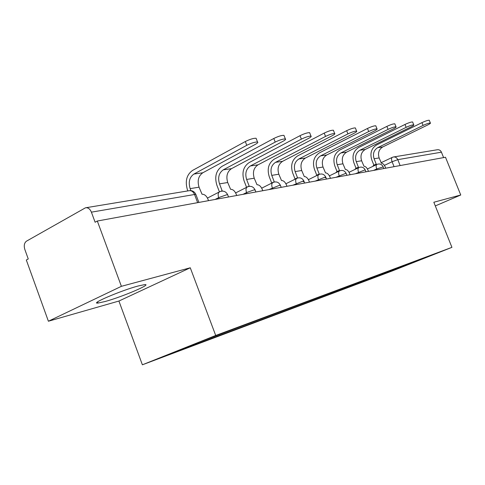 <?xml version="1.0" encoding="UTF-8"?>
<svg xmlns="http://www.w3.org/2000/svg" width="485" height="485" viewBox="0 0 485 485"><rect width="100%" height="100%" fill="white"/><g stroke="black" fill="none" stroke-linecap="round" stroke-linejoin="round"><path stroke-width="0.73" d="M138.116 285.998C121.056 290.509 89.034 304.216 98.055 303.07L105.3 301.47C122.456 296.765 152.805 283.81 144.627 284.616L138.116 285.998M121.395 286.32L48.397 321.234L118.916 301.039L142.378 364.799L391.904 271.091L451.929 247.35L215.71 335.474L190.272 267.787L121.395 286.32L97.321 221.027L445.497 157.249L460.75 195L433.832 202.245L451.929 247.35M48.397 321.234L26.317 260.015L28.257 258.954L24.832 249.46C23.723 245.628 24.28 242.858 26.499 241.148L85.451 207.81C87.985 207.392 89.968 208.841 91.398 212.163L95.115 222.239L97.321 221.027M393.79 156.934L437.137 149.78C439.064 149.465 440.495 150.265 441.429 152.187L397.785 159.662L392.092 161.729L384.399 165.379M443.611 157.595L441.429 152.187M435.306 205.925L460.75 195M198.256 342.562L197.989 343.495L164.421 356.087L200.244 341.761L238.287 327.417L422.035 258.772L434.233 254.304L404.769 265.962L387.654 272.376L387.958 271.497M197.989 343.495L387.654 272.376M142.378 364.799L215.71 335.474M118.916 301.039L190.272 267.787M383.259 273.255L383.556 274.001M404.751 265.228L404.769 265.962M187.816 190.92L187.489 190.047C184.894 181.263 186.579 174.727 192.551 170.429L245.319 141.529C250.005 139.225 253.594 138.14 256.086 138.261L256.316 138.862M193.921 174.048L202.833 172.769L255.407 144.324C257.583 143.111 258.293 142.341 257.535 142.014C255.049 141.911 251.46 143.002 246.774 145.3L193.921 174.048C189.477 177.225 188.216 182.087 190.15 188.629L190.902 190.611M208.514 200.663L207.907 199.056C206.428 195.788 204.47 194.188 202.045 194.255L199.05 187.18C197.146 180.717 198.401 175.916 202.833 172.769M219.414 191.86L216.886 185.234C214.382 176.795 216.074 170.508 221.96 166.361L273.801 138.48C278.305 136.291 281.694 135.248 283.967 135.357L284.168 135.873M223.288 169.829L231.503 168.653L283.143 141.202C285.307 140.013 286.047 139.268 285.368 138.952C283.107 138.862 279.718 139.91 275.207 142.093L223.288 169.829C218.905 172.902 217.644 177.577 219.505 183.857L222.148 190.781L220.887 191.26M236.698 195.497L236.11 193.958C234.691 190.817 232.855 189.271 230.605 189.32L227.72 182.524C225.883 176.316 227.144 171.69 231.503 168.653M246.556 187.301L244.052 180.784C241.639 172.666 243.331 166.61 249.12 162.602L300.015 135.679C304.356 133.587 307.569 132.587 309.648 132.684L309.818 133.126M250.405 165.937L258.008 164.845L308.696 138.322C310.843 137.164 311.612 136.437 311 136.133C308.927 136.055 305.72 137.061 301.373 139.147L250.405 165.937C246.095 168.907 244.834 173.412 246.629 179.45L249.187 186.113L247.871 186.701M245.319 187.992L248.071 186.525M262.773 190.72L262.203 189.241C260.833 186.216 259.105 184.724 257.014 184.761L254.237 178.213C252.461 172.242 253.722 167.786 258.008 164.845M271.661 182.948L269.23 176.661C266.902 168.841 268.581 162.996 274.28 159.116L324.229 133.09C328.412 131.089 331.461 130.125 333.371 130.21L333.522 130.598M275.529 162.336L282.585 161.323L332.316 135.661C334.444 134.527 335.232 133.818 334.68 133.533C332.777 133.466 329.727 134.43 325.538 136.424L275.529 162.336C271.285 165.203 270.03 169.55 271.764 175.37L274.243 181.784L272.861 182.536M270.29 183.851L273.255 182.142M286.962 186.288L286.411 184.864C285.089 181.954 283.458 180.505 281.512 180.523L278.827 174.224C277.111 168.465 278.366 164.166 282.585 161.323M294.995 178.898L292.631 172.824C290.382 165.288 292.055 159.638 297.651 155.885L346.648 130.689C350.691 128.774 353.595 127.852 355.359 127.925L355.493 128.264M298.863 158.983L305.429 158.043L354.208 133.193C356.323 132.084 357.13 131.393 356.627 131.12C354.868 131.059 351.971 131.987 347.921 133.902L298.863 158.983C294.692 161.766 293.449 165.961 295.123 171.575L297.529 177.759L296.117 178.686M293.619 179.923L296.644 178.074M309.466 182.166L308.933 180.79C307.654 177.983 306.108 176.576 304.295 176.588L301.7 170.508C300.039 164.955 301.282 160.796 305.429 158.043M316.735 175.121L314.444 169.253C312.261 161.972 313.922 156.51 319.427 152.872L367.478 128.464C371.389 126.621 374.159 125.73 375.79 125.797L375.905 126.094M320.597 155.867L326.726 154.988L374.565 130.901C376.657 129.816 377.475 129.143 377.021 128.877C375.39 128.828 372.625 129.725 368.709 131.556L320.597 155.867C316.499 158.559 315.262 162.62 316.887 168.04L319.221 174.012L317.851 175.03M315.395 176.237L318.427 174.291M330.455 178.322L329.933 176.995C328.703 174.279 327.236 172.921 325.538 172.921L323.022 167.04C321.416 161.675 322.652 157.655 326.726 154.988M337.045 171.599L334.814 165.918C332.698 158.874 334.347 153.587 339.755 150.059L386.878 126.391C390.661 124.621 393.311 123.76 394.826 123.814L394.929 124.081M340.894 152.951L346.623 152.132L393.535 128.761C395.608 127.7 396.433 127.046 396.021 126.791C394.511 126.749 391.862 127.61 388.073 129.38L340.894 152.951C336.869 155.57 335.644 159.498 337.214 164.736L339.482 170.508L338.166 171.593M335.759 172.769L336.729 171.751L338.766 170.756M350.073 174.727L349.57 173.442C348.375 170.817 346.981 169.495 345.387 169.489L342.95 163.803C341.398 158.613 342.616 154.721 346.623 152.132M356.057 168.295L353.88 162.796C351.831 155.976 353.462 150.853 358.773 147.428L404.993 124.451C408.655 122.747 411.195 121.917 412.608 121.965L412.699 122.202M359.882 150.229L365.253 149.453L411.256 126.767C413.305 125.73 414.141 125.088 413.766 124.845C412.359 124.809 409.819 125.639 406.151 127.343L359.882 150.229C355.929 152.769 354.717 156.57 356.239 161.644L358.445 167.234L357.196 168.362M354.832 169.501L355.766 168.434L357.797 167.452M368.454 171.363L367.963 170.12C366.812 167.574 365.484 166.294 363.986 166.276L361.622 160.771C360.112 155.746 361.319 151.975 365.253 149.453M373.893 165.197L371.777 159.868C369.782 153.26 371.395 148.289 376.615 144.96L421.944 122.638C425.49 120.995 427.928 120.195 429.249 120.231L429.334 120.444M377.694 147.67L382.738 146.949L427.849 124.894C429.88 123.881 430.716 123.257 430.377 123.02C429.061 122.99 426.624 123.796 423.072 125.433L377.694 147.67C373.814 150.138 372.607 153.83 374.087 158.747L376.239 164.16L375.057 165.318M372.729 166.434L373.62 165.33L375.645 164.36M385.714 168.204L385.236 166.998C384.114 164.53 382.847 163.281 381.44 163.257L379.143 157.928C377.676 153.054 378.876 149.392 382.738 146.949M383.186 166.919L376.7 168.938L373.559 170.429M377.039 169.792L376.7 168.938C375.839 166.458 375.984 164.918 377.13 164.33C379.797 163.457 381.792 164.269 383.126 166.767L383.835 168.55M365.314 170.156L364.659 170.017L355.347 173.763M358.894 173.115L358.548 172.236C357.669 169.671 357.845 168.083 359.064 167.464C361.816 166.561 363.871 167.398 365.247 169.98L365.975 171.817M346.241 173.612L345.514 173.46L335.911 177.322M339.53 176.661L339.167 175.752C338.275 173.109 338.481 171.46 339.791 170.805C342.622 169.871 344.75 170.738 346.169 173.418L346.914 175.309M325.283 177.765L325.762 177.086L325.041 177.134L315.123 181.135M318.809 180.456L318.439 179.517C317.523 176.782 317.766 175.067 319.166 174.382C322.101 173.412 324.295 174.315 325.762 177.086L326.526 179.044M303.355 181.778L303.889 181.026L303.083 181.081L292.825 185.215M296.59 184.53L296.208 183.548C295.274 180.723 295.559 178.941 297.062 178.213C300.094 177.213 302.367 178.147 303.889 181.026L304.677 183.045M280.494 185.543L279.475 185.319L268.866 189.605M272.697 188.901L272.309 187.889C271.351 184.955 271.685 183.106 273.304 182.336C276.45 181.293 278.808 182.263 280.378 185.258L281.191 187.349M255.177 190.138L254.037 189.884L246.538 192.563L243.04 194.339M246.944 193.618L246.538 192.563C245.562 189.526 245.95 187.592 247.702 186.773C250.963 185.688 253.412 186.701 255.049 189.817L255.886 191.981M227.817 195.115L227.677 194.746L226.531 194.825L218.68 197.619L215.122 199.45M219.099 198.723L218.68 197.619C217.68 194.467 218.129 192.448 220.026 191.575C223.421 190.441 225.974 191.502 227.677 194.746L228.532 196.995M394.069 166.67L392.092 161.729C391.256 159.329 391.377 157.849 392.444 157.292L393.226 157.025C395.263 156.691 396.785 157.57 397.785 159.662L400.143 165.561M196.019 194.855L195.849 194.412L194.54 194.491L91.398 212.163M197.637 202.651L194.54 194.491C193.242 191.587 191.381 190.332 188.962 190.732L86.148 207.695M246.774 145.3L245.319 141.529M190.15 188.629L199.05 187.18M275.207 142.093L273.801 138.48M219.505 183.857L227.72 182.524M301.373 139.147L300.015 135.679M246.629 179.45L254.237 178.213M325.538 136.424L324.229 133.09M271.764 175.37L278.827 174.224M347.921 133.902L346.648 130.689M295.123 171.575L301.7 170.508M368.709 131.556L367.478 128.464M316.887 168.04L323.022 167.04M388.073 129.38L386.878 126.391M337.214 164.736L342.95 163.803M406.151 127.343L404.993 124.451M356.239 161.644L361.622 160.771M423.072 125.433L421.944 122.638M374.087 158.747L379.143 157.928M98.055 303.07L97.624 301.888M219.281 191.957L207.465 198.074M247.059 187.101L235.643 192.921M272.746 182.615L261.706 188.168M296.577 178.456L285.895 183.76M318.742 174.588L308.405 179.674M339.409 170.987L329.4 175.861M358.73 167.622L349.024 172.302M376.827 164.476L367.418 168.974M198.886 202.427L195.849 194.412C194.412 191.472 192.115 190.247 188.962 190.732M381.052 162.736L392.171 157.419M256.086 138.261L257.535 142.014M283.967 135.357L285.368 138.952M309.648 132.684L311 136.133M333.371 130.21L334.68 133.533M355.359 127.925L356.627 131.12M375.79 125.797L377.021 128.877M394.826 123.814L396.021 126.791M412.608 121.965L413.766 124.845M429.249 120.231L430.377 123.02"/></g></svg>
